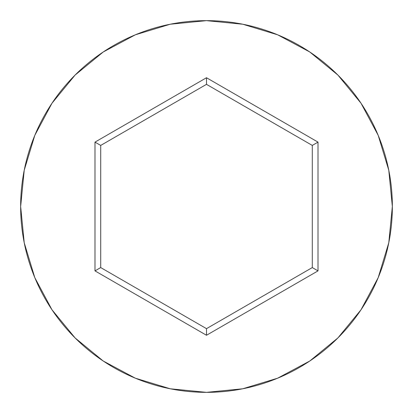 <?xml version="1.0" encoding="UTF-8"?>
<svg xmlns="http://www.w3.org/2000/svg" width="413" height="413" viewBox="0 0 413 413"><rect width="100%" height="100%" fill="white"/><g stroke="black" fill="none" stroke-linecap="round" stroke-linejoin="round"><path stroke-width="0.62" d="M20.65 206.5A185.85 185.85 0 0 1 206.5 20.65A185.85 185.85 0 0 1 392.35 206.5A185.85 185.85 0 0 0 206.5 20.65A185.85 185.85 0 0 0 20.65 206.5L24.222 242.756L34.795 277.624L51.971 309.755L75.083 337.917L103.245 361.029L135.376 378.205L170.244 388.778L206.5 392.35L242.756 388.778L277.624 378.205L309.755 361.029L337.917 337.917L361.029 309.755L378.205 277.624L388.778 242.756L392.35 206.5L388.778 170.244L378.205 135.376L361.029 103.245L337.917 75.083L309.755 51.971L277.624 34.795L242.756 24.222L206.5 20.65L170.244 24.222L135.376 34.795L103.245 51.971L75.083 75.083L51.971 103.245L34.795 135.376L24.222 170.244L20.65 206.5A185.85 185.85 0 0 0 206.5 392.35A185.85 185.85 0 0 0 392.35 206.5A185.85 185.85 0 0 1 206.5 392.35A185.85 185.85 0 0 1 20.65 206.5M206.5 335.263L94.99 270.882L94.99 142.118L206.5 77.737L318.01 142.118L318.01 270.882L206.5 335.263L318.01 270.882L318.01 142.118L312.29 145.422L312.29 267.578L206.5 328.655L100.71 267.578L100.71 145.422L206.5 84.345L312.29 145.422L312.29 267.578L318.01 270.882L312.29 267.578L206.5 328.655L206.5 335.263L206.5 328.655L100.71 267.578L94.99 270.882L206.5 335.263M312.29 145.422L318.01 142.118L206.5 77.737L206.5 84.345L312.29 145.422M206.5 84.345L206.5 77.737L94.99 142.118L100.71 145.422L206.5 84.345M100.71 145.422L94.99 142.118L94.99 270.882L100.71 267.578L100.71 145.422"/></g></svg>
